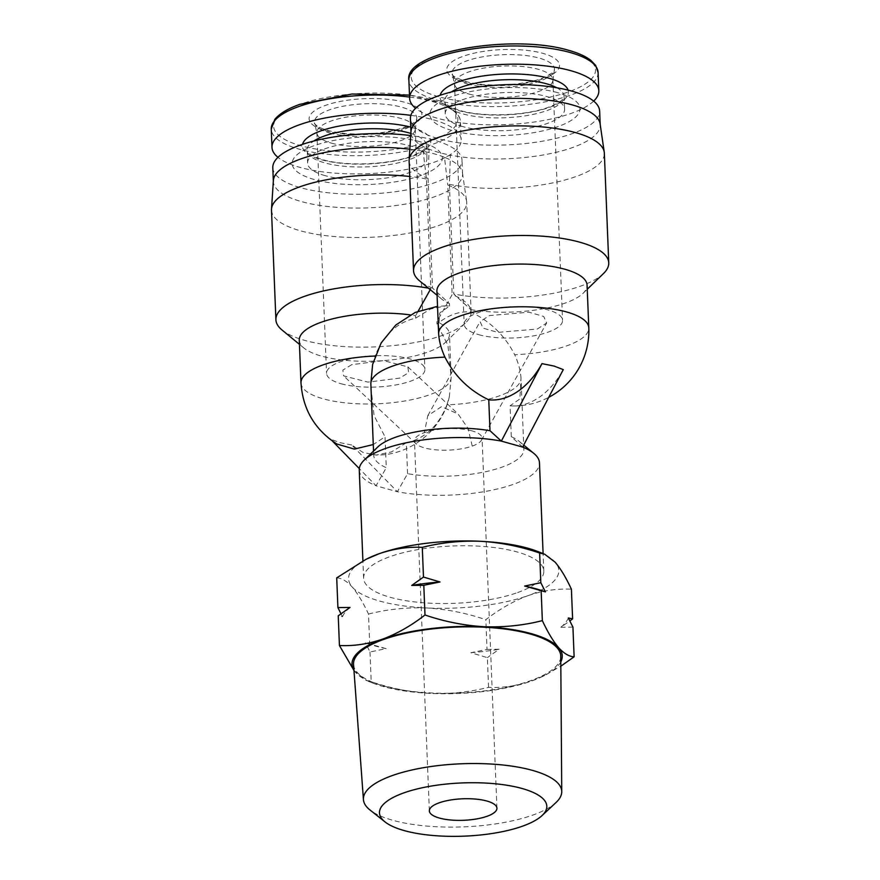 <?xml version="1.0" encoding="UTF-8"?>
<svg xmlns="http://www.w3.org/2000/svg" width="880" height="880" viewBox="0 0 880 880"><rect width="100%" height="100%" fill="white"/><g stroke="black" fill="none" stroke-linecap="round" stroke-linejoin="round"><path stroke-width="0.66" stroke-dasharray="4.4 3.3" d="M472.087 430.892A33.814 10.758 177.7 0 0 424.303 432.663A33.814 10.758 177.7 0 0 414.48 440.737A33.814 10.758 177.7 0 0 416.152 443.883A33.814 10.758 177.7 0 0 424.446 447.876A33.814 10.758 177.7 0 0 472.241 446.105A33.814 10.758 177.7 0 0 481.525 440.099A33.814 10.758 177.7 0 0 482.064 438.02A33.814 10.758 177.7 0 0 472.087 430.892M537.339 329.021L546.623 323.015L543.708 316.47L528.99 312.191L489.401 315.579L480.117 321.585L483.021 328.13L497.772 332.409L537.339 329.021M351.769 364.65L342.859 370.084L343.618 375.881L367.928 382.129L399.707 378.103L408.617 372.68L407.858 366.872L383.526 360.624L351.769 364.65M556.039 802.494A99.242 31.559 -2.3 0 1 392.656 820.248A99.242 31.559 -2.3 0 1 369.974 809.974M353.54 664.565A103.697 32.978 177.7 0 0 384.087 686.103A103.697 32.978 177.7 0 0 497.046 689.073A103.697 32.978 177.7 0 0 560.758 656.238M353.947 670.186A105.204 33.462 177.7 0 0 355.674 672.485A105.204 33.462 177.7 0 0 372.361 682.924A105.204 33.462 177.7 0 0 383.02 686.477A105.204 33.462 177.7 0 0 430.232 693.396A105.204 33.462 177.7 0 0 531.696 680.966A105.204 33.462 177.7 0 0 543.466 676.049A105.204 33.462 177.7 0 0 560.802 661.881M353.969 670.439L366.113 680.427L371.206 681.67C390.555 688.292 410.234 692.197 430.232 693.396C450.219 694.122 469.656 692.098 488.554 687.324C502.733 688.05 517.11 685.927 531.696 680.966L544.775 675.4L560.835 666.182M488.554 687.324L487.355 657.624L470.844 652.729L487.025 649.407L485.837 619.707C499.554 609.037 513.7 600.985 528.264 595.551A105.204 33.462 177.7 0 0 555.159 562.21A105.204 33.462 177.7 0 0 538.472 551.771M386.188 648.648A113.96 36.245 -2.3 0 1 375.133 645.975A113.96 36.245 -2.3 0 1 365.42 642.818L386.188 648.648L370.007 651.97L365.42 642.818M478.698 334.664A49.225 15.653 177.7 0 0 532.554 336.039A49.225 15.653 177.7 0 0 562.551 320.331A49.225 15.653 177.7 0 0 548.042 309.936A49.225 15.653 177.7 0 0 494.186 308.572A49.225 15.653 177.7 0 0 464.189 324.28A49.225 15.653 177.7 0 0 478.698 334.664M469.029 94.061A49.225 15.653 177.7 0 0 521.543 95.656A49.225 15.653 177.7 0 0 552.838 80.652A49.225 15.653 177.7 0 0 552.882 79.717A49.225 15.653 177.7 0 0 538.373 69.333A49.225 15.653 177.7 0 0 484.528 67.958A49.225 15.653 177.7 0 0 454.52 83.666A49.225 15.653 177.7 0 0 454.652 84.59A49.225 15.653 177.7 0 0 469.029 94.061M341.066 383.735A49.225 15.653 177.7 0 0 394.922 385.11A49.225 15.653 177.7 0 0 424.919 369.402A49.225 15.653 177.7 0 0 410.41 359.018A49.225 15.653 177.7 0 0 356.554 357.643A49.225 15.653 177.7 0 0 326.557 373.351A49.225 15.653 177.7 0 0 341.066 383.735M331.397 143.132A49.225 15.653 177.7 0 0 383.911 144.727A49.225 15.653 177.7 0 0 415.206 129.723A49.225 15.653 177.7 0 0 415.25 128.799A49.225 15.653 177.7 0 0 400.752 118.404A49.225 15.653 177.7 0 0 346.896 117.04A49.225 15.653 177.7 0 0 316.899 132.748A49.225 15.653 177.7 0 0 317.02 133.661A49.225 15.653 177.7 0 0 331.397 143.132M517.616 592.559A90.178 28.677 177.7 0 0 543.807 571.01A90.178 28.677 177.7 0 0 487.531 546.81A90.178 28.677 177.7 0 0 389.796 556.71A90.178 28.677 177.7 0 0 363.605 578.248A90.178 28.677 177.7 0 0 419.881 602.459A90.178 28.677 177.7 0 0 517.616 592.559M522.643 447.084L511.302 436.689A75.141 23.903 177.7 0 1 519.2 441.342A75.141 23.903 177.7 0 1 523.875 449.174A75.141 23.903 177.7 0 1 502.04 467.137A75.141 23.903 177.7 0 1 407.572 473.671L397.375 491.755A90.178 28.677 177.7 0 0 513.271 484.363A90.178 28.677 177.7 0 0 539.462 462.814M377.729 447.029A75.141 23.903 177.7 0 0 373.703 455.213A75.141 23.903 177.7 0 0 386.265 467.698L385.022 436.81L373.274 444.543M370.975 387.431L374.099 415.734L385.022 436.81M299.277 340.219A75.141 23.903 177.7 0 0 303.952 348.062A75.141 23.903 177.7 0 0 321.431 356.081A75.141 23.903 177.7 0 0 445.423 342.375A75.141 23.903 177.7 0 0 449.449 334.191A75.141 23.903 177.7 0 0 436.887 321.706L436.975 324.126C448.063 314.985 459.371 310.959 470.877 312.037C490.237 321.288 504.845 335.522 514.712 354.728A75.141 23.903 177.7 0 0 588.797 327.833M300.993 382.932A75.141 23.903 177.7 0 0 323.147 398.794A75.141 23.903 177.7 0 0 429.341 394.856A75.141 23.903 177.7 0 0 451.165 377.377L447.909 345.191L436.975 324.126M593.659 101.112A94.688 30.118 -2.3 0 1 437.525 118.294A94.688 30.118 -2.3 0 1 415.591 108.262M410.861 115.346A94.688 30.118 -2.3 0 1 433.29 119.801A94.688 30.118 -2.3 0 1 461.197 139.788A94.688 30.118 -2.3 0 1 403.491 170.005A94.688 30.118 -2.3 0 1 299.893 167.365A94.688 30.118 -2.3 0 1 277.959 157.333M281.974 329.956A97.691 31.075 177.7 0 0 304.689 340.384A97.691 31.075 177.7 0 0 465.883 322.575A97.691 31.075 177.7 0 0 471.119 311.927A97.691 31.075 177.7 0 0 452.155 294.591L436.887 321.706M271.491 210.144A97.691 31.075 177.7 0 0 300.289 230.758A97.691 31.075 177.7 0 0 407.176 233.486A97.691 31.075 177.7 0 0 466.719 202.301A97.691 31.075 177.7 0 0 466.62 201.267A97.691 31.075 177.7 0 0 447.755 184.965L452.155 294.591M470.877 312.037L470.778 309.617L453.794 294.008L449.394 184.382L450.395 155.144A94.688 30.118 177.7 0 0 549.307 153.824A94.688 30.118 177.7 0 0 600.204 124.883A94.688 30.118 177.7 0 0 600.105 123.871M449.394 184.382A97.691 31.075 177.7 0 0 551.628 183.139A97.691 31.075 177.7 0 0 604.351 153.23M409.838 149.215A94.688 30.118 177.7 0 1 423.159 151.283A94.688 30.118 -2.3 0 1 434.654 153.967A94.688 30.118 -2.3 0 1 444.466 157.256L447.755 184.965M272.8 167.728A94.688 30.118 177.7 0 0 300.707 187.715A94.688 30.118 177.7 0 0 404.305 190.344A94.688 30.118 177.7 0 0 462.011 160.127A94.688 30.118 177.7 0 0 434.104 140.151A94.688 30.118 177.7 0 0 410.729 135.575M273.372 180.543A94.688 30.118 177.7 0 0 273.35 181.555A94.688 30.118 177.7 0 0 301.268 201.531A94.688 30.118 177.7 0 0 404.855 204.171A94.688 30.118 177.7 0 0 462.572 173.954A94.688 30.118 177.7 0 0 462.473 172.942A94.688 30.118 177.7 0 0 444.466 157.256L450.395 155.144A94.688 30.118 -2.3 0 1 438.889 152.46A94.688 30.118 -2.3 0 1 429.088 149.171A94.688 30.118 177.7 0 1 410.982 132.473L410.96 131.978M410.993 131.461A94.688 30.118 177.7 0 0 410.982 132.473M410.432 118.657A94.688 30.118 177.7 0 0 438.339 138.644A94.688 30.118 177.7 0 0 541.937 141.273A94.688 30.118 177.7 0 0 599.643 111.056M420.211 141.79A75.141 23.903 177.7 0 0 314.017 145.728A75.141 23.903 177.7 0 0 314.336 179.542A75.141 23.903 177.7 0 0 420.53 175.604A75.141 23.903 177.7 0 0 420.211 141.79M557.843 92.719A75.141 23.903 177.7 0 0 451.649 96.657A75.141 23.903 177.7 0 0 451.968 130.471A75.141 23.903 177.7 0 0 558.162 126.533A75.141 23.903 177.7 0 0 557.843 92.719M462.825 126.599A59.741 18.997 -2.3 0 1 445.214 113.993A59.741 18.997 -2.3 0 1 481.624 94.919A59.741 18.997 -2.3 0 1 546.986 96.591A59.741 18.997 -2.3 0 1 564.597 109.197A59.741 18.997 -2.3 0 1 528.187 128.26A59.741 18.997 -2.3 0 1 462.825 126.599M325.193 175.67A59.741 18.997 -2.3 0 1 307.582 163.064A59.741 18.997 -2.3 0 1 343.992 144.001A59.741 18.997 -2.3 0 1 409.354 145.662A59.741 18.997 -2.3 0 1 426.965 158.268A59.741 18.997 -2.3 0 1 390.555 177.331A59.741 18.997 -2.3 0 1 325.193 175.67M340.956 613.767L342.496 616.726L338.239 615.802M336.71 577.874C341.66 578.072 346.841 581.141 352.242 587.059C357.665 593.461 363.077 602.459 368.489 614.042L369.677 643.753M370.007 651.97L371.206 681.67M368.489 614.042C387.387 609.268 406.824 607.244 426.8 607.97A105.204 33.462 177.7 0 0 528.264 595.551C542.85 590.59 557.227 588.467 571.406 589.193M572.935 627.11L560.846 627.253L569.877 620.928M487.025 649.407L499.114 649.264L487.355 657.624M367.367 558.646A105.204 33.462 177.7 0 0 352.242 587.059A105.204 33.462 177.7 0 0 426.8 607.97C446.798 609.18 466.477 613.085 485.837 619.707M472.241 446.105L468.05 428.406L458.029 413.919L441.529 406.67L427.812 415.668L424.303 432.663M349.987 607.442A113.96 36.245 177.7 0 0 342.496 616.726M560.846 627.253A113.96 36.245 177.7 0 0 568.337 617.969M470.844 652.729A113.96 36.245 177.7 0 0 499.114 649.264M359.26 470.052A90.178 28.677 177.7 0 0 376.068 485.782L386.265 467.698M407.572 473.671L406.329 442.783L391.479 451.913L376.211 455.059L363.154 452.529L351.747 445.027L397.375 491.755L376.068 485.782L359.315 468.611M511.302 436.689L510.059 405.79A73.623 49.841 -74.3 0 0 513.843 405.988A73.623 49.841 -74.3 0 0 563.277 369.6M406.329 442.783C425.139 438.46 438.669 425.832 446.919 404.888A75.141 23.903 177.7 0 0 521.015 378.466L519.871 398.959L510.059 405.79M336.897 444.037L330.44 439.054L332.431 441.089M451.165 377.377L449.383 396.484L446.919 404.888M351.747 445.027L339.614 442.574L330.44 439.054M372.625 364.452L375.089 356.037A75.141 23.903 177.7 0 0 375.045 356.037M438.493 330.462L439.769 312.895L449.581 306.064L445.797 305.855L430.54 309.012L415.679 318.142C396.869 322.465 383.339 335.093 375.089 356.037M521.015 378.466C520.63 371.085 518.529 363.165 514.712 354.728M415.679 318.142L415.58 315.722A75.141 23.903 177.7 0 0 410.201 314.897M449.581 306.064L449.482 303.644L432.487 288.035L428.087 178.409L429.088 149.171L423.159 151.283L426.448 178.992L430.848 288.618L430.265 289.663M418.143 311.19L415.58 315.722M470.778 309.617A75.141 23.903 177.7 0 0 583.055 293.304A75.141 23.903 177.7 0 0 587.081 285.12M436.909 291.148A75.141 23.903 177.7 0 0 441.584 298.991A75.141 23.903 177.7 0 0 449.482 303.644M430.848 288.618A97.691 31.075 177.7 0 0 428.45 288.167M432.487 288.035A97.691 31.075 -2.3 0 1 419.606 280.885M603.515 273.504A97.691 31.075 -2.3 0 1 453.794 294.008M409.123 161.073A97.691 31.075 177.7 0 0 428.087 178.409M426.448 178.992A97.691 31.075 177.7 0 0 409.75 176.484M329.571 132.924A51.216 16.291 177.7 0 0 401.94 130.24A51.216 16.291 177.7 0 0 416.768 118.976A51.216 16.291 177.7 0 0 401.72 107.195A51.216 16.291 177.7 0 0 329.351 109.879A51.216 16.291 177.7 0 0 314.6 123.079A51.216 16.291 177.7 0 0 329.571 132.924M405.504 127.82A56.441 17.952 -2.3 0 1 325.754 130.768A56.441 17.952 -2.3 0 1 325.501 105.38A56.441 17.952 -2.3 0 1 405.262 102.421A56.441 17.952 -2.3 0 1 405.504 127.82M431.09 140.899A92.202 29.326 -2.3 0 1 300.795 145.728A92.202 29.326 -2.3 0 1 300.399 104.247A92.202 29.326 -2.3 0 1 430.694 99.418A92.202 29.326 -2.3 0 1 431.09 140.899M409.563 97.064A94.688 30.118 -2.3 0 1 432.553 101.596A94.688 30.118 -2.3 0 1 460.46 121.572A94.688 30.118 -2.3 0 1 432.96 144.199A94.688 30.118 -2.3 0 1 299.156 149.16A94.688 30.118 -2.3 0 1 271.249 129.173M467.203 83.853A51.216 16.291 177.7 0 0 521.829 85.514A51.216 16.291 177.7 0 0 554.4 69.894A51.216 16.291 177.7 0 0 539.352 58.124A51.216 16.291 177.7 0 0 481.932 56.947A51.216 16.291 177.7 0 0 452.232 73.997A51.216 16.291 177.7 0 0 467.203 83.853M463.375 81.697A56.441 17.952 -2.3 0 1 463.133 56.309A56.441 17.952 -2.3 0 1 542.894 53.35A56.441 17.952 -2.3 0 1 543.136 78.738A56.441 17.952 -2.3 0 1 463.375 81.697M438.427 96.657A92.202 29.326 -2.3 0 1 438.031 55.165A92.202 29.326 -2.3 0 1 568.326 50.336A92.202 29.326 -2.3 0 1 568.722 91.828A92.202 29.326 -2.3 0 1 438.427 96.657M598.092 72.501A94.688 30.118 -2.3 0 1 540.386 102.718A94.688 30.118 -2.3 0 1 436.788 100.078A94.688 30.118 -2.3 0 1 408.881 80.102M556.743 87.747A59.741 18.997 -2.3 0 1 564.08 96.382A59.741 18.997 -2.3 0 1 527.67 115.445A59.741 18.997 -2.3 0 1 462.308 113.784A59.741 18.997 -2.3 0 1 444.697 101.178A59.741 18.997 -2.3 0 1 451.319 91.982M568.084 90.112A64.251 20.438 -2.3 0 1 531.883 111.969A64.251 20.438 -2.3 0 1 458.964 110.649A64.251 20.438 -2.3 0 1 440.209 95.249M410.872 133.452A59.741 18.997 -2.3 0 1 426.448 145.453A59.741 18.997 -2.3 0 1 390.038 164.527A59.741 18.997 -2.3 0 1 324.676 162.855A59.741 18.997 -2.3 0 1 307.065 150.249A59.741 18.997 -2.3 0 1 313.698 141.064M410.773 127.149A64.251 20.438 -2.3 0 1 411.851 127.446A64.251 20.438 -2.3 0 1 412.126 156.354A64.251 20.438 -2.3 0 1 321.332 159.72A64.251 20.438 -2.3 0 1 302.577 144.32M481.525 440.099L546.623 323.015M416.152 443.883L343.618 375.881M415.206 129.723L416.768 118.976C416.262 119.515 417.406 122.21 403.601 127.622C386.815 133.166 367.4 135.124 345.356 133.496C316.074 130.526 313.247 121.935 314.6 123.079L317.02 133.661M496.925 808.192L482.064 438.02M552.882 79.717L562.551 320.331M415.25 128.799L424.919 369.402M543.807 571.01L543.103 553.619M552.838 80.652L554.4 69.894C553.08 70.125 558.349 69.828 545.182 76.989C527.549 85.393 486.068 87.747 465.322 81.367C445.918 73.854 454.388 74.162 452.232 73.997L454.652 84.59M373.703 455.213L373.538 451.088M451.033 373.505L449.449 334.191M445.423 342.375L465.883 322.575M471.119 311.927L466.719 202.301M445.214 113.993L444.939 102.102C445.181 101.926 444.07 105.281 460.35 110.572C482.482 117.238 524.623 115.863 547.294 107.69C559.867 103.048 561.253 100.639 562.826 99.088L564.08 96.382L564.597 109.197M307.582 163.064L307.307 151.173C307.549 151.008 306.438 154.352 322.718 159.654C344.85 166.309 386.991 164.934 409.673 156.772C422.235 152.119 423.621 149.71 425.194 148.17L426.448 145.453L426.965 158.268M543.466 676.049L544.775 675.4M372.361 682.924L366.113 680.427M429.352 810.909L414.48 440.737M427.812 415.668L480.117 321.585M407.858 366.872L458.029 413.908M454.52 83.666L464.189 324.28M316.899 132.748L326.557 373.351M363.605 578.248L362.901 560.901M519.2 441.342L523.71 445.06M523.875 449.174L521.147 381.392M449.383 396.484C442.464 429.869 410.344 455.609 376.211 455.059M445.797 305.866L437.525 306.339M513.843 405.988A75.141 75.141 0 0 0 548.735 397.331M409.486 95.106L443.003 103.565L456.203 112.189L459.657 117.612L460.46 121.572L461.197 139.788M303.952 348.062L299.442 344.344M583.055 293.304L587.246 289.245M441.584 298.991L437.074 295.273M462.473 172.942L466.62 201.267M462.572 173.954L462.011 160.127"/><path stroke-width="1.32" d="M385.011 821.909L369.974 809.974A99.242 31.559 -2.3 0 1 363.429 799.634A99.242 31.559 -2.3 0 1 423.412 767.712A99.242 31.559 -2.3 0 1 532.477 770.385A99.242 31.559 -2.3 0 1 561.737 791.67A99.242 31.559 -2.3 0 1 556.039 802.494L542.003 815.606A83.743 26.631 -2.3 0 1 404.151 830.577A83.743 26.631 -2.3 0 1 385.011 821.909A83.743 26.631 -2.3 0 1 417.472 788.865A83.743 26.631 -2.3 0 1 522.126 788.513A83.743 26.631 -2.3 0 1 542.003 815.606M561.737 791.67L560.758 656.238A103.697 32.978 177.7 0 0 530.189 634.007A103.697 32.978 177.7 0 0 416.218 631.213A103.697 32.978 177.7 0 0 353.54 664.565L363.429 799.634M486.959 801.053A33.814 10.758 -2.3 0 1 496.925 808.192A33.814 10.758 -2.3 0 1 476.311 818.983A33.814 10.758 -2.3 0 1 439.318 818.037A33.814 10.758 -2.3 0 1 429.352 810.909A33.814 10.758 -2.3 0 1 449.955 800.107A33.814 10.758 -2.3 0 1 486.959 801.053M569.877 620.928L572.605 618.893L571.406 589.193C566.005 577.599 560.582 568.601 555.159 562.21L544.72 554.257L538.472 551.771A105.204 33.462 177.7 0 0 527.813 548.207A105.204 33.462 177.7 0 0 480.601 541.288C460.625 540.562 441.188 542.586 422.29 547.36C408.111 546.645 393.723 548.757 379.137 553.718L366.069 559.295L336.71 577.874L337.909 607.574L340.956 613.767M544.72 554.257L539.638 553.025C520.278 546.403 500.599 542.498 480.601 541.288A105.204 33.462 177.7 0 0 379.137 553.718A105.204 33.462 177.7 0 0 367.367 558.646L366.069 559.284M545.413 591.866A113.96 36.245 177.7 0 0 535.7 588.72A113.96 36.245 177.7 0 0 524.645 586.047L545.413 591.866L540.826 582.725L539.638 553.025M543.103 553.619L539.462 462.814A90.178 28.677 177.7 0 0 533.852 453.409A90.178 28.677 177.7 0 0 522.643 447.084L501.336 441.111A90.178 28.677 177.7 0 0 385.451 448.503A90.178 28.677 177.7 0 0 364.089 460.229A90.178 28.677 177.7 0 0 359.26 470.052L362.901 560.901M522.643 447.084L563.277 369.6L554.114 366.08L541.981 363.627L501.336 441.111L489.995 430.716A75.141 23.903 177.7 0 0 395.527 437.261A75.141 23.903 177.7 0 0 377.729 447.029L364.089 460.229M489.995 430.716L488.763 399.817C469.403 390.566 454.795 376.332 444.928 357.126A75.141 23.903 177.7 0 0 392.667 366.069A75.141 23.903 177.7 0 0 370.832 383.548L373.538 451.088M415.591 108.262A94.688 30.118 -2.3 0 1 409.618 98.307A94.688 30.118 -2.3 0 1 467.324 68.09A94.688 30.118 -2.3 0 1 570.922 70.73A94.688 30.118 -2.3 0 1 598.829 90.706A94.688 30.118 -2.3 0 1 593.659 101.112M277.959 157.333A94.688 30.118 -2.3 0 1 271.986 147.378A94.688 30.118 -2.3 0 1 410.861 115.346M608.751 262.856L604.351 153.23A97.691 31.075 177.7 0 0 604.252 152.196L600.105 123.871A94.688 30.118 177.7 0 0 572.286 104.896A94.688 30.118 177.7 0 0 470.162 102.014A94.688 30.118 177.7 0 0 410.993 131.461L409.134 160.028A97.691 31.075 177.7 0 0 409.123 161.073L413.534 270.699A97.691 31.075 -2.3 0 1 509.894 235.73A97.691 31.075 -2.3 0 1 608.751 262.856A97.691 31.075 -2.3 0 1 603.515 273.504L587.246 289.245M604.252 152.196A97.691 31.075 177.7 0 0 575.553 132.616A97.691 31.075 177.7 0 0 470.184 129.646A97.691 31.075 177.7 0 0 409.134 160.028M410.729 135.575A94.688 30.118 177.7 0 0 272.8 167.728L273.339 181.049M409.838 149.215A94.688 30.118 177.7 0 0 273.372 180.543L271.513 209.099A97.691 31.075 177.7 0 0 271.491 210.144L275.902 319.77A97.691 31.075 177.7 0 0 281.974 329.956L299.442 344.344M600.182 124.377L599.643 111.056A94.688 30.118 177.7 0 0 571.736 91.08A94.688 30.118 177.7 0 0 468.138 88.44A94.688 30.118 177.7 0 0 410.432 118.657L410.96 131.978M560.802 661.881A105.204 33.462 177.7 0 0 558.591 647.625A105.204 33.462 177.7 0 0 484.033 626.714A105.204 33.462 177.7 0 0 382.569 639.144A105.204 33.462 177.7 0 0 353.947 670.186M560.835 666.182L574.123 656.81C569.173 656.612 564.003 653.554 558.591 647.625C553.168 641.234 547.756 632.236 542.355 620.642C523.446 625.416 504.009 627.44 484.033 626.714C464.035 625.515 444.356 621.599 424.996 614.988C411.279 625.658 397.133 633.71 382.569 639.144C367.983 644.105 353.606 646.217 339.427 645.502L353.969 670.439M339.427 645.502L338.239 615.802L349.987 607.442L337.909 607.574M423.808 585.288L439.989 581.966L423.478 577.06L411.719 585.431L423.808 585.288L424.996 614.988M423.478 577.06L422.29 547.36M542.355 620.642L541.156 590.942M540.826 582.725L524.645 586.047M574.123 656.81L572.935 627.11L568.337 617.969L572.605 618.893M439.989 581.966A113.96 36.245 177.7 0 0 411.719 585.431M541.981 363.627A73.623 49.841 105.7 0 1 488.763 399.817M373.274 444.543L354.354 449.086L336.897 444.037C314.732 429.627 302.775 409.255 300.993 382.932L299.277 340.219A75.141 23.903 177.7 0 1 410.201 314.897M332.431 441.089L359.315 468.611M370.832 383.548L372.625 364.452L381.106 342.98L395.758 325.061L415.184 312.444L437.525 306.339M444.928 357.126C441.133 348.777 439.032 340.868 438.625 333.388L436.909 291.148A75.141 23.903 177.7 0 1 511.038 264.253A75.141 23.903 177.7 0 1 587.081 285.12L588.797 327.833A75.141 23.903 177.7 0 0 541.904 307.659A75.141 23.903 177.7 0 0 460.449 315.909A75.141 23.903 177.7 0 0 438.625 333.388M430.265 289.663L418.143 311.19M428.45 288.167A97.691 31.075 177.7 0 0 327.316 290.125A97.691 31.075 177.7 0 0 275.902 319.77M437.074 295.273L419.606 280.885A97.691 31.075 -2.3 0 1 413.534 270.699M409.75 176.484A97.691 31.075 177.7 0 0 271.513 209.099M271.986 147.378L271.249 129.173A94.688 30.118 -2.3 0 1 298.749 106.557A94.688 30.118 -2.3 0 1 409.563 97.064M408.881 80.102A94.688 30.118 -2.3 0 1 466.587 49.885A94.688 30.118 -2.3 0 1 570.185 52.514A94.688 30.118 -2.3 0 1 598.092 72.501L595.639 65.384L590.876 60.401C585.783 56.397 578.446 53.064 568.876 50.38C513.667 33.594 403.535 51.469 408.881 80.102L409.618 98.307M451.319 91.982A59.741 18.997 -2.3 0 1 546.48 83.776A59.741 18.997 -2.3 0 1 556.743 87.747M440.209 95.249A64.251 20.438 -2.3 0 1 481.855 76.142A64.251 20.438 -2.3 0 1 549.483 78.375A64.251 20.438 -2.3 0 1 568.084 90.112M313.698 141.064A59.741 18.997 -2.3 0 1 408.848 132.847A59.741 18.997 -2.3 0 1 410.872 133.452M375.045 356.037A75.141 23.903 177.7 0 0 300.993 382.932M302.577 144.32A64.251 20.438 -2.3 0 1 343.53 125.334A64.251 20.438 -2.3 0 1 410.773 127.149M271.249 129.173L274.769 119.46C279.51 113.619 287.87 108.57 299.871 104.324L351.989 94.017L409.486 95.106M523.71 445.06L533.852 453.409M548.735 397.331A75.141 75.141 0 0 0 588.797 327.833M598.829 90.706L598.092 72.501"/></g></svg>
